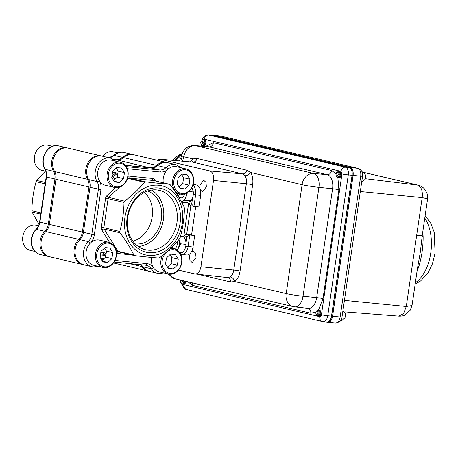 <?xml version="1.0" encoding="UTF-8"?>
<svg xmlns="http://www.w3.org/2000/svg" width="458" height="458" viewBox="0 0 458 458"><rect width="100%" height="100%" fill="white"/><g stroke="black" fill="none" stroke-linecap="round" stroke-linejoin="round"><path stroke-width="0.69" d="M192.887 185.101A9.252 5.393 95.7 0 1 195.618 194.919L193.934 206.444L198.846 206.936L200.747 195.366A8.33 4.861 95.7 0 0 200.037 188.822L199.74 188.146A9.252 5.393 -84.3 0 0 196.579 185.032L193.139 184.225M193.31 194.576L200.524 195.411A9.252 5.393 -84.3 0 0 199.74 188.146M193.213 246.976A8.33 4.861 95.7 0 1 191.347 251.98L190.923 252.581A9.252 5.393 -84.3 0 0 192.995 247.028L193.213 246.976M185.776 246.186L192.995 247.028L194.679 235.509L189.767 235.017L188.089 246.536A9.252 5.393 95.7 0 1 181.883 254.499L186.79 254.992A9.252 5.393 -84.3 0 0 190.923 252.581M191.662 204.228L193.934 206.444L190.7 205.688L188.593 203.501L191.662 204.228L192.635 197.57M194.679 235.509L186.692 234.29L183.893 235.715L188.593 203.501M190.86 205.728L186.692 234.29L189.767 235.017L186.967 236.437L183.893 235.715M180.962 236.156A4.345 2.53 -84.3 0 0 180.624 235.881M191.604 234.782L195.715 206.621M83.219 264.644A14.725 11.925 -76.8 0 1 82.686 264.535A14.725 11.925 -76.8 0 1 74.167 254.138A14.725 11.925 -76.8 0 1 78.845 239.374A11.044 8.942 103.2 0 0 82.36 232.149L88.938 187.03A11.044 8.942 103.2 0 0 87.604 179.318A14.725 11.925 -76.8 0 1 87.65 163.357A14.725 11.925 -76.8 0 1 99.85 155.686A14.725 11.925 -76.8 0 1 101.103 155.897A14.725 11.925 -76.8 0 1 101.624 156.035M101.103 155.897L68.122 148.129A14.725 11.925 103.2 0 0 66.868 147.923A14.725 11.925 103.2 0 0 54.662 155.594A14.725 11.925 103.2 0 0 54.622 171.55A11.044 8.942 -76.8 0 1 55.956 179.267L49.372 224.38A11.044 8.942 -76.8 0 1 45.857 231.611A14.725 11.925 103.2 0 0 41.18 246.37A14.725 11.925 103.2 0 0 49.704 256.772L82.686 264.535M125.263 165.246L150.041 167.731A11.044 8.942 103.2 0 0 156.584 165.384A14.725 11.925 -76.8 0 1 165.315 162.258A14.725 11.925 -76.8 0 1 166.569 162.464A14.725 11.925 -76.8 0 1 167.09 162.601M166.569 162.464L133.581 154.701A14.725 11.925 103.2 0 0 132.328 154.489A14.725 11.925 103.2 0 0 123.603 157.621A11.044 8.942 -76.8 0 1 117.053 159.968L114.053 159.665M113.573 262.818A14.725 11.925 103.2 0 0 115.164 263.344L148.152 271.107A14.725 11.925 -76.8 0 1 141.825 266.55A11.044 8.942 103.2 0 0 140.131 264.661M113.802 159.499L116.006 159.716A11.044 8.942 103.2 0 0 122.549 157.375A14.725 11.925 -76.8 0 1 131.28 154.243A14.725 11.925 -76.8 0 1 132.534 154.455A14.725 11.925 -76.8 0 1 133.055 154.592M49.183 256.635A14.725 11.925 -76.8 0 1 48.651 256.526A14.725 11.925 -76.8 0 1 40.127 246.123A14.725 11.925 -76.8 0 1 44.81 231.359A11.044 8.942 103.2 0 0 48.319 224.134L54.903 179.015A11.044 8.942 103.2 0 0 53.569 171.303A14.725 11.925 -76.8 0 1 53.609 155.348A14.725 11.925 -76.8 0 1 65.815 147.671A14.725 11.925 -76.8 0 1 67.068 147.882A14.725 11.925 -76.8 0 1 67.589 148.02M114.643 263.207A14.725 11.925 -76.8 0 1 114.116 263.092A14.725 11.925 -76.8 0 1 113.492 262.926M112.399 176.622A12.91 10.46 103.2 0 0 117.328 173.158M117.958 152.886L113.315 151.793A12.91 10.46 103.2 0 0 112.216 151.609A12.91 10.46 103.2 0 0 102.792 156.292M115.759 173.004A11.988 9.715 -76.8 0 1 112.044 175.506M104.309 254.493A12.91 10.46 103.2 0 0 105.661 253.137M104.092 252.982A11.988 9.715 -76.8 0 1 102.724 254.173M38.506 225.742L36.182 225.199A12.91 10.46 103.2 0 0 35.083 225.015A12.91 10.46 103.2 0 0 22.9 236.042A12.91 10.46 103.2 0 0 30.262 250.331L34.905 251.425M52.493 146.314L47.85 145.22A12.91 10.46 103.2 0 0 46.75 145.037A12.91 10.46 103.2 0 0 34.568 156.064A12.91 10.46 103.2 0 0 41.93 170.353L45.771 171.258M39.01 224.454L32.1 212.1L31.854 210.772C32.049 200.799 33.463 191.106 36.096 181.706L36.714 180.463L45.348 171.16M140.978 264.747A11.044 8.942 -76.8 0 1 142.879 266.802A14.725 11.925 103.2 0 0 149.205 271.354L157.609 273.334A14.725 11.925 -76.8 0 1 151.283 268.777A1.838 0.859 -33.7 0 0 153.527 267.821M126.276 166.626L159.493 169.958A11.044 8.942 103.2 0 0 166.042 167.611A14.725 11.925 -76.8 0 1 174.767 164.485A14.725 11.925 -76.8 0 1 176.021 164.691L167.617 162.716A14.725 11.925 103.2 0 0 166.369 162.504A14.725 11.925 103.2 0 0 157.638 165.63A11.044 8.942 -76.8 0 1 151.088 167.977L125.395 165.401M100.903 155.932A14.725 11.925 103.2 0 0 88.697 163.609A14.725 11.925 103.2 0 0 88.657 179.565A11.044 8.942 -76.8 0 1 89.991 187.276L83.408 232.395A11.044 8.942 -76.8 0 1 79.892 239.62A14.725 11.925 103.2 0 0 75.215 254.385A14.725 11.925 103.2 0 0 83.74 264.787L92.144 266.762A14.725 11.925 -76.8 0 1 83.619 256.365A14.725 11.925 -76.8 0 1 88.297 241.601A11.044 8.942 103.2 0 0 91.812 234.37L98.396 189.257A11.044 8.942 103.2 0 0 97.062 181.545A14.725 11.925 -76.8 0 1 97.102 165.584A14.725 11.925 -76.8 0 1 109.307 157.913A14.725 11.925 -76.8 0 1 110.561 158.119L102.157 156.144A14.725 11.925 103.2 0 0 100.903 155.932M158.743 185.244A35.524 28.774 -76.8 0 1 182.336 223.212A35.524 28.774 -76.8 0 1 148.506 255.409A35.524 28.774 -76.8 0 1 124.908 217.447A35.524 28.774 -76.8 0 1 158.743 185.244M145.587 181.878L144.453 182.301L128.543 178.557A1.838 1.489 -76.8 0 1 129.671 178.128L145.587 181.878L158.399 183.286L169.374 184.265L153.459 180.515A1.838 1.489 -76.8 0 1 153.619 180.544L169.506 184.282L170.347 184.9C176.147 192.56 180.755 199.974 184.168 207.142L184.419 208.47C184.225 218.443 182.811 228.13 180.177 237.53L179.553 238.773C174.2 245.311 167.594 251.602 159.739 257.636L158.605 258.06L147.631 257.081L134.818 255.673L133.845 255.037C130.478 247.95 125.87 240.536 120.019 232.796L104.109 229.052L117.935 251.287L133.845 255.037M148.902 252.679A32.758 26.535 -76.8 0 1 127.141 217.67A32.758 26.535 -76.8 0 1 158.342 187.975A32.758 26.535 -76.8 0 1 180.103 222.983A32.758 26.535 -76.8 0 1 148.902 252.679M156.716 189.915A30.486 24.692 103.2 0 0 128.074 215.329A30.486 24.692 103.2 0 0 144.35 249.433A30.486 24.692 103.2 0 0 147.928 250.125A30.486 24.692 103.2 0 0 176.811 223.475A30.486 24.692 103.2 0 0 158.308 190.139A30.486 24.692 103.2 0 0 156.716 189.915M135.213 243.919A27.314 22.127 103.2 0 0 135.402 243.937A27.314 22.127 103.2 0 0 160.895 221.924A27.314 22.127 103.2 0 0 147.671 191.003M184.906 168.721A12.91 10.46 -76.8 0 1 186.005 168.905A12.91 10.46 -76.8 0 1 193.373 183.194A12.91 10.46 -76.8 0 1 181.191 194.221A12.91 10.46 -76.8 0 1 180.091 194.037A12.91 10.46 -76.8 0 1 172.723 179.748A12.91 10.46 -76.8 0 1 184.906 168.721M186.005 168.905L176.656 166.706A12.91 10.46 103.2 0 0 175.557 166.523A12.91 10.46 103.2 0 0 167.502 169.643A12.91 10.46 103.2 0 0 163.283 182.816M181.849 193.436A11.988 9.715 103.2 0 0 193.265 182.57A11.988 9.715 103.2 0 0 185.301 169.752A11.988 9.715 103.2 0 0 173.88 180.624A11.988 9.715 103.2 0 0 181.849 193.436M119.446 162.149A12.91 10.46 -76.8 0 1 120.546 162.332A12.91 10.46 -76.8 0 1 127.908 176.628A12.91 10.46 -76.8 0 1 115.725 187.654A12.91 10.46 -76.8 0 1 114.626 187.471A12.91 10.46 -76.8 0 1 107.264 173.176A12.91 10.46 -76.8 0 1 119.446 162.149M120.546 162.332L111.197 160.134A12.91 10.46 103.2 0 0 110.097 159.951A12.91 10.46 103.2 0 0 99.26 166.941A12.91 10.46 103.2 0 0 99.632 181.128A12.91 10.46 103.2 0 0 105.277 185.267L114.626 187.471M116.384 186.87A11.988 9.715 103.2 0 0 127.805 175.998A11.988 9.715 103.2 0 0 119.836 163.185A11.988 9.715 103.2 0 0 108.42 174.051A11.988 9.715 103.2 0 0 116.384 186.87M107.779 242.127A12.91 10.46 -76.8 0 1 108.878 242.311A12.91 10.46 -76.8 0 1 116.24 256.606A12.91 10.46 -76.8 0 1 104.058 267.632A12.91 10.46 -76.8 0 1 102.958 267.449A12.91 10.46 -76.8 0 1 95.596 253.154A12.91 10.46 -76.8 0 1 107.779 242.127M108.878 242.311L99.529 240.112A12.91 10.46 103.2 0 0 98.43 239.929A12.91 10.46 103.2 0 0 90.638 242.797A12.91 10.46 103.2 0 0 86.093 255.839A12.91 10.46 103.2 0 0 93.609 265.245L102.958 267.449M104.716 266.842A11.988 9.715 103.2 0 0 116.137 255.976A11.988 9.715 103.2 0 0 108.168 243.158A11.988 9.715 103.2 0 0 96.752 254.03A11.988 9.715 103.2 0 0 104.716 266.842M169.964 248.986A12.91 10.46 -76.8 0 1 173.239 248.7A12.91 10.46 -76.8 0 1 174.338 248.883A12.91 10.46 -76.8 0 1 181.706 263.173A12.91 10.46 -76.8 0 1 169.523 274.199A12.91 10.46 -76.8 0 1 168.424 274.016A12.91 10.46 -76.8 0 1 162.544 255.421M170.181 273.415A11.988 9.715 103.2 0 0 181.597 262.548A11.988 9.715 103.2 0 0 173.634 249.73A11.988 9.715 103.2 0 0 162.212 260.602A11.988 9.715 103.2 0 0 170.181 273.415M168.407 268.543L173.301 269.035L177.378 265.153L178.248 259.176L175.408 254.602L170.513 254.11L166.437 257.991L165.561 263.968L168.407 268.543M167.926 267.77L173.301 269.035M167.496 267.077L171.074 263.671L171.945 257.694L170.015 254.585M171.945 257.694L178.248 259.176M171.074 263.671L177.378 265.153M151.718 257.476A12.91 10.46 103.2 0 0 153.241 267.375A12.91 10.46 103.2 0 0 159.075 271.817L168.424 274.016M100.972 251.419L100.102 257.402L102.941 261.976L107.836 262.463L111.912 258.587L112.788 252.604L109.943 248.03L105.048 247.543L100.972 251.419M102.031 260.505L105.609 257.098L106.485 251.121L104.55 248.013M106.485 251.121L112.788 252.604M105.609 257.098L111.912 258.587M102.46 261.197L107.836 262.463M121.61 168.052L116.716 167.565L112.639 171.441L111.769 177.423L114.609 181.998L119.504 182.484L123.58 178.609L124.45 172.626L121.61 168.052M113.698 180.526L117.277 177.126L118.153 171.143L116.218 168.034M118.153 171.143L124.45 172.626M117.277 177.126L123.58 178.609M114.128 181.219L119.504 182.484M189.045 185.175L189.915 179.198L187.076 174.624L182.181 174.132L178.105 178.013L177.229 183.99L180.074 188.564L184.969 189.057L189.045 185.175L182.742 183.692L183.612 177.715L189.915 179.198M179.164 187.099L182.742 183.692M179.593 187.791L184.969 189.057M183.612 177.715L181.683 174.607M132.9 241.2A27.314 22.127 103.2 0 0 151.627 219.857A27.314 22.127 103.2 0 0 144.39 192.4M138.207 246.461A29.804 24.142 103.2 0 0 162.836 222.496A29.804 24.142 103.2 0 0 151.484 190.064M118.908 251.929A1.838 1.489 -76.8 0 1 118.748 251.9L134.818 255.673M119.773 231.467C122.406 222.067 123.82 212.38 124.015 202.407L108.099 198.657L103.863 227.723L119.773 231.467L120.019 232.796M109.611 242.522L101.819 229.985A3.681 2.983 103.2 0 1 101.321 227.323L105.563 198.262L108.099 198.657A1.838 1.489 -76.8 0 1 108.723 197.415L124.639 201.165C132.425 195.194 139.032 188.908 144.453 182.301M124.639 201.165L124.015 202.407M101.493 259.64L102.804 259.772M100.834 258.581L103.748 258.873M148.678 271.216A14.725 11.925 -76.8 0 1 148.152 271.107M100.823 252.438L105.861 253.16L100.892 251.986M105.861 253.16L106.239 252.799M112.634 172.689L117.529 173.181L112.559 172.008M117.529 173.181L117.906 172.821M111.958 176.135A12.91 10.46 103.2 0 0 115.565 178.757M105.89 255.18A11.965 9.692 103.2 0 0 102.769 254.179L100.6 253.961M100.457 254.94L103.159 255.215A11.044 8.942 -76.8 0 1 104.098 255.369L105.804 255.77M177.389 194.982A3.504 2.044 -84.3 0 0 177.916 193.528M178.288 196.408A4.603 2.685 -84.3 0 0 179.41 193.877M181.328 201.617L185.874 200.255L186.251 195.766L187.517 192.515M181.168 201.325A8.049 4.694 -84.3 0 0 182.404 201.154A8.049 4.694 -84.3 0 0 186.251 195.766A8.049 4.694 -84.3 0 0 186.652 193.041M184.729 199.213L185.215 200.392M181.723 202.339L185.662 202.734C188.45 202.178 190.265 201.531 191.106 200.776C192.829 197.936 193.579 194.994 193.356 191.954L191.896 187.477M185.874 200.255L191.106 200.776M188.822 191.501L193.356 191.954M182.198 197.793A4.603 2.685 -84.3 0 0 184.557 193.906M177.71 250.515L178.414 247.818L180.733 243.833L185.971 244.36C186.183 241.813 185.416 239.173 183.681 236.431L180.561 236.116M177.154 250.108A8.049 4.694 -84.3 0 0 178.414 247.818A8.049 4.694 -84.3 0 0 178.843 239.792L178.809 239.666A8.049 4.694 -84.3 0 1 178.843 239.792L180.733 243.833M179.341 252.129L182.816 252.478C184.843 249.873 185.891 247.165 185.971 244.36M179.748 252.673L182.816 252.478M172.242 246.793A4.603 2.685 -84.3 0 0 176.754 246.164A4.603 2.685 -84.3 0 0 177.04 241.715M362.123 181.855L365.215 179.238L365.644 177.527L365.627 175.156L363.114 171.985M341.92 320.36L345.011 317.749L345.435 316.037L345.418 313.661L343.088 310.495M211.997 135.293L213.354 135.196L350.084 167.388C352.5 168.389 353.513 171.057 353.129 175.403L332.582 316.272C331.712 320.503 330.012 322.535 327.47 322.369L325.718 321.957M352.076 175.174C352.414 171.086 351.452 168.55 349.191 167.554C351.526 168.521 352.505 171.097 352.133 175.294L331.586 316.163C330.745 320.251 329.102 322.214 326.651 322.054C329.073 322.146 330.693 320.176 331.512 316.146L352.076 175.174M327.579 322.146C330.035 322.306 331.678 320.342 332.514 316.26L353.066 175.385C353.439 171.195 352.454 168.613 350.118 167.645L212.357 135.339M156.939 160.197L160.042 159.235L209.924 170.977C212.747 172.134 213.949 175.248 213.542 180.32L200.93 266.751C199.911 271.743 197.896 274.142 194.902 273.947L178.494 270.088M179.313 160.93L181.07 157.357A12.257 3.841 19.4 0 0 182.725 160.443L183.864 156.762L192.927 158.897L197.049 158.491A4.603 3.727 -76.8 0 1 192.795 162.172L242.671 173.914A4.603 3.727 103.2 0 0 246.925 170.233L250.543 172.46A4.603 3.069 -34.3 0 1 244.956 175.695L242.671 173.914L209.924 170.977M190.373 253.285L189.48 256.148L189.956 260.51L192.205 262.56L196.058 257.608L195.6 253.16L193.35 251.11L191.433 251.866M200.478 190.064L202.539 191.713L206.398 186.761L205.94 182.313L203.69 180.269L199.831 185.215L199.951 188.616M315.791 312.619L316.278 311.291L317.314 310.742L318.258 313.135L316.73 315.007L315.974 314.28L315.791 312.619M316.352 311.194L317.703 310.369C318.654 310.627 319.117 311.589 319.083 313.255C318.86 314.932 318.253 315.797 317.257 315.848L316.323 315.058A3.017 1.758 -84.3 0 1 316.255 314.909A3.017 1.758 -84.3 0 1 316.186 314.749M316.077 314.497L316.988 315.156L315.991 314.314M317.617 315.825L317.995 316.003C318.991 316.037 319.627 315.15 319.902 313.352C319.965 311.509 319.449 310.387 318.344 309.98L316.85 310.627M183.864 156.762A12.257 9.927 -76.8 0 1 195.451 145.644L313.633 173.468A12.377 7.219 95.7 0 1 318.94 187.167A12.377 7.219 95.7 0 1 318.917 187.351L303.03 296.234A12.377 7.219 95.7 0 1 294.683 306.883L308.24 308.389A12.526 7.299 -84.3 0 0 316.684 297.614A4.603 0.286 8.3 0 1 322.999 298.605L318.493 309.997C319.598 310.398 320.113 311.52 320.045 313.364C319.776 315.167 319.14 316.049 318.144 316.014M318.642 315.98L318.923 316.094C319.919 316.129 320.554 315.247 320.829 313.444C320.898 311.6 320.377 310.478 319.278 310.072L318.762 310.083M319.232 310.066L319.426 310.089C320.526 310.495 321.047 311.617 320.978 313.461C320.703 315.259 320.068 316.14 319.071 316.112L318.923 316.094M203.226 142.787L201.697 144.665L200.942 143.932L200.753 142.272L201.239 140.944L203.226 142.787M201.045 144.15L201.949 144.808L200.965 143.984M201.314 140.852L204.05 142.907C203.827 144.585 203.215 145.449 202.224 145.501L201.291 144.711A3.017 1.758 -84.3 0 1 201.222 144.562A3.017 1.758 -84.3 0 1 201.154 144.402M202.585 145.478L202.957 145.655C203.953 145.69 204.589 144.808 204.863 143.005C204.932 141.161 204.417 140.039 203.312 139.633L201.818 140.285M203.272 139.627L203.461 139.65C204.566 140.051 205.081 141.178 205.012 143.022C204.737 144.82 204.102 145.701 203.106 145.667M203.604 145.633L203.89 145.747C204.886 145.781 205.522 144.9 205.797 143.096C205.86 141.253 205.344 140.131 204.239 139.73L203.73 139.736M204.199 139.719L204.388 139.742C205.493 140.148 206.008 141.27 205.945 143.114C205.671 144.911 205.035 145.799 204.039 145.764L203.89 145.747M183.051 280.691L183.017 281.292L181.488 283.17L180.738 282.443L180.698 280.136M180.836 282.66L181.746 283.313L180.755 282.489M183.853 280.88L183.841 281.412C183.618 283.09 183.011 283.954 182.021 284.006L181.082 283.216A3.017 1.758 -84.3 0 1 181.013 283.073A3.017 1.758 -84.3 0 1 180.95 282.907M182.376 283.989L182.925 284.183C183.898 284.212 184.534 283.33 184.809 281.527L184.179 283.21M182.753 284.16C183.75 284.195 184.385 283.313 184.66 281.51L184.677 281.075M183.4 284.143L183.681 284.258C184.677 284.286 185.313 283.405 185.587 281.607L185.605 281.292M185.753 281.327L185.736 281.618C185.461 283.422 184.826 284.304 183.83 284.269M335.995 174.109L336.481 172.786L337.523 172.237L338.462 174.624L336.939 176.502L336.183 175.775L335.995 174.109M336.556 172.683L337.912 171.859C338.863 172.122 339.321 173.084 339.292 174.744C339.063 176.422 338.456 177.286 337.466 177.343L336.527 176.548A3.017 1.758 -84.3 0 1 336.458 176.404A3.017 1.758 -84.3 0 1 336.395 176.238M336.286 175.992L337.191 176.645L336.201 175.809M337.827 177.32L338.199 177.492C339.195 177.527 339.83 176.645 340.105 174.841C340.174 173.004 339.653 171.876 338.554 171.475L337.059 172.122M338.508 171.464L338.702 171.487C339.802 171.893 340.323 173.015 340.254 174.859C339.979 176.662 339.344 177.544 338.348 177.509M338.846 177.475L339.132 177.589C340.128 177.624 340.763 176.736 341.033 174.939C341.101 173.095 340.586 171.973 339.481 171.567L338.966 171.573M339.367 171.55L339.63 171.584C340.735 171.985 341.25 173.107 341.181 174.95C340.912 176.754 340.277 177.635 339.281 177.601M174.309 160.483A21.165 16.929 -76.9 0 1 180.263 155.21M182.187 153.613A21.165 16.929 103.1 0 0 173.124 160.38M175.654 160.603L181.843 154.695M341.204 174.641L340.38 172.013M339.138 173.198L339.012 175.998M340.265 174.137L340.117 175.672M183.904 280.891L183.566 282.666M205.963 142.816L205.138 140.177M203.896 141.367L203.77 144.161M205.024 142.283L204.875 143.829M320.995 313.146L320.176 310.518M318.928 311.703L318.808 314.503M183.784 156.848A12.257 2.101 -167.1 0 1 181.74 155.107L181.74 155.107C183.727 148.667 188.101 145.484 194.862 145.547A12.377 7.219 95.7 0 1 195.451 145.644L209.043 146.863A12.526 7.299 -84.3 0 0 208.442 146.766L194.862 145.547M227.546 277.582L230.179 276.976A4.603 3.361 -124.2 0 1 234.622 281.578L230.62 281.996L197.999 274.313M194.902 273.947L227.901 277.64A4.603 3.727 103.2 0 1 230.62 281.996M160.042 159.235L192.354 162.098L159.642 159.172M190.133 161.903L192.927 158.897A4.603 3.361 -124.2 0 1 192.108 162.08M202.041 140.051L203.489 137.097L205.236 135.631L208.361 134.967L212.117 135.305A6.904 4.025 95.7 0 1 212.449 135.356L213.451 135.471M327.888 322.197L326.731 322.071M326.817 322.077L323.108 321.665A6.859 4.002 -84.3 0 0 327.739 315.762A4.603 0.286 -171.7 0 1 321.424 314.778C321.144 316.106 320.606 316.747 319.81 316.707L183.137 284.533L182.542 284.086M335.508 323.033A6.979 4.07 -84.3 0 0 340.139 317.022L360.692 176.147A6.979 4.07 -84.3 0 0 357.709 168.315L221.042 136.141A6.979 4.07 -84.3 0 0 220.979 136.129A6.979 4.07 -84.3 0 0 220.785 136.095L358.036 168.378C361.511 169.718 363.011 172.322 362.553 176.187L342 317.056C341.994 320.279 339.83 322.272 335.508 323.033L327.47 322.369M422.826 231.536L423.135 236.769C423.158 241.612 422.808 246.725 422.076 252.1C421.234 257.505 420.129 262.377 418.761 266.716A4.603 2.044 17.3 0 0 417.702 266.848M423.135 236.769A4.603 1.523 -0.2 0 1 422.121 236.442M418.761 266.716L417.02 271.336M344.857 311.898L398.872 316.152L403.567 313.61L406.286 306.505L344.433 300.402M412.028 305.555L406.286 306.505L411.776 268.857A13.803 0.859 8.3 0 0 417.364 268.978L412.011 305.652L410.11 310.318L404.695 315.15C403.326 315.888 401.385 316.226 398.866 316.152M411.776 268.857L416.677 235.275A13.803 0.859 8.3 0 0 422.265 235.395L420.318 252.089L417.364 268.978M416.677 235.275L422.173 197.627C422.883 190.803 421.286 186.618 417.393 185.066L365.392 178.717M364.425 172.54L418.366 185.238L364.499 172.609M360.314 191.524L422.173 197.627L427.6 198.812L427.566 196.024C427.875 195.016 426.827 192.618 424.429 188.833C422.442 186.835 420.421 185.639 418.366 185.238M185.994 243.106L186.967 236.437M180.67 254.253L181.883 254.499A9.252 5.393 95.7 0 1 181.471 254.43A1.838 1.489 -76.8 0 1 181.316 254.402A1.838 1.489 -76.8 0 1 180.229 252.667M196.579 185.032L193.018 184.677M54.622 171.55L87.604 179.318L88.36 179.026M123.603 157.621L156.584 165.384L157.243 165.968M123.208 157.958L122.549 157.375L114.145 155.394A11.044 8.942 -76.8 0 1 108.981 157.747M54.325 171.011L53.569 171.303L45.165 169.328A11.044 8.942 -76.8 0 1 46.498 177.04L46.166 176.925L39.583 222.038C39.113 224.998 37.917 227.46 35.999 229.441C29.135 236.162 28.843 250.915 40.247 254.545L48.651 256.526M55.968 179.181L46.498 177.04L39.915 222.153A11.044 8.942 -76.8 0 1 36.405 229.384A14.725 11.925 103.2 0 0 31.728 244.148A14.725 11.925 103.2 0 0 40.247 254.545M35.999 229.441A1.838 0.653 -135.2 0 1 36.405 229.384L44.81 231.359L45.531 231.954M44.838 169.111C38.873 159.876 46.997 144.127 57.33 145.678L58.664 145.902A14.725 11.925 103.2 0 0 57.41 145.696A14.725 11.925 103.2 0 0 45.21 153.367A14.725 11.925 103.2 0 0 45.165 169.328A1.838 0.819 -30.1 0 1 44.838 169.111C46.109 171.361 46.556 173.966 46.166 176.925M122.876 152.268A14.725 11.925 103.2 0 0 114.145 155.394A1.838 0.704 48.1 0 0 113.744 155.451C116.464 153.052 119.481 151.987 122.796 152.251L124.129 152.474A14.725 11.925 103.2 0 0 122.876 152.268M167.903 169.265A1.838 0.704 48.1 0 0 166.042 167.611L157.638 165.63M99.357 180.67A1.838 0.819 149.9 0 1 97.062 181.545L88.657 179.565M93.398 266.974A14.725 11.925 -76.8 0 1 92.144 266.762L93.478 266.985L98.315 266.356M90.237 243.181A1.838 0.653 -135.2 0 0 88.297 241.601L79.892 239.62M158.857 273.541A14.725 11.925 -76.8 0 1 157.609 273.334L158.943 273.558L163.781 272.922M145.598 265.205L114.105 262.045L145.678 265.216A1.838 1.071 95.7 0 1 145.598 265.205M114.992 260.43L146.915 263.636A1.838 1.071 95.7 0 1 145.678 265.216L146.537 265.359A11.044 8.942 103.2 0 0 145.753 265.222M142.879 266.802L151.283 268.777A11.044 8.942 103.2 0 0 146.537 265.359M146.915 263.636A12.881 10.437 -76.8 0 1 153.241 267.375M151.088 167.977L159.493 169.958A1.838 1.071 95.7 0 1 160.283 172.025L127.307 168.71M167.502 169.643A12.881 10.437 -76.8 0 1 160.283 172.025M176.736 193.969A12.881 10.437 -76.8 0 1 176.994 193.31M128.887 176.067L152.674 178.454A1.838 1.071 -84.3 0 0 153.459 180.515L129.671 178.128A1.838 1.071 -84.3 0 1 128.887 176.067A3.681 2.983 103.2 0 0 127.994 176.135M118.748 251.9A1.838 1.489 -76.8 0 1 117.935 251.287A1.838 0.842 -31.9 0 0 116.384 251.677M101.819 229.985A1.838 0.842 -31.9 0 1 104.109 229.052A1.838 1.489 -76.8 0 1 103.863 227.723L101.321 227.323M127.582 178.002A1.838 0.676 -133.6 0 0 128.543 178.557L126.746 180.263M119.424 187.236L108.723 197.415A1.838 0.676 -133.6 0 1 106.811 195.778L115.393 187.614M154.054 180.647A1.838 0.842 -31.9 0 1 154.627 179.731A3.681 2.983 103.2 0 0 152.674 178.454M154.627 179.731L155.388 180.962M131.435 254.888L117.592 253.497A1.838 1.071 -84.3 0 1 118.794 251.911M116.509 253.114A3.681 2.983 103.2 0 0 117.592 253.497M106.811 195.778A3.681 2.983 103.2 0 0 105.563 198.262M99.632 181.128A12.881 10.437 -76.8 0 1 100.932 189.652L94.348 234.771A12.881 10.437 -76.8 0 1 90.638 242.797M100.932 189.652L89.991 187.276M94.348 234.771L83.408 232.395M102.512 260.047L101.613 259.835M45.857 231.611L78.845 239.374L79.566 239.963M49.372 224.38L83.419 232.315M55.956 179.267L90.003 187.196M150.098 167.88L117.053 159.968M129.082 263.55L141.825 266.55L142.495 266.264M36.714 180.463L45.353 182.496M45.159 183.841L36.096 181.706M31.854 210.772L40.917 212.901M40.739 214.132L32.1 212.1M49.384 224.3L39.583 222.038M112.926 158.995L116.063 159.865M102.769 254.179L103.159 255.215L105.798 255.833M415.354 282.781A37.951 22.127 -84.3 0 0 430.766 252.971A37.951 22.127 -84.3 0 0 424.784 218.128M221.369 136.198A4.603 3.727 103.2 0 0 221.042 136.141L213.411 135.213M331.512 316.146L327.739 315.762L348.286 174.893A6.859 4.002 -84.3 0 0 348.303 174.79A6.859 4.002 -84.3 0 0 345.361 167.199L349.116 167.531L212.523 135.373M350.118 167.645L349.116 167.531M240.061 271.062L252.65 184.757C253.274 179.782 252.57 175.683 250.543 172.46L302.097 184.723L286.21 293.601L234.622 281.578C237.427 279.489 239.242 275.985 240.061 271.062A4.603 0.286 8.3 0 0 233.752 270.071L246.341 183.767A8.788 5.124 -84.3 0 0 246.358 183.635A8.788 5.124 -84.3 0 0 244.956 175.695M302.097 184.723A12.257 0.761 8.3 0 0 318.917 187.351L332.565 188.736A12.526 7.299 -84.3 0 0 332.594 188.547A12.526 7.299 -84.3 0 0 327.224 174.681L209.043 146.863A4.603 3.727 -76.8 0 0 213.394 142.684L205.379 146.491M302.045 184.585A12.257 9.927 -76.8 0 1 313.633 173.468L327.224 174.681A4.603 3.727 -76.8 0 0 331.575 170.508L213.394 142.684M308.16 308.377A4.603 3.727 -76.8 0 1 310.753 313.215L315.883 312.156M192.343 282.878A4.603 3.727 -76.8 0 1 192.572 285.391L310.753 313.215M187.923 281.836L192.572 285.391M203.335 139.633L204.342 139.198L341.01 171.372L341.971 173.908L321.424 314.778M201.984 146.188L202.093 145.472M322.999 298.605L338.88 189.721L337.855 177.338M336.046 173.811L331.575 170.508M204.342 139.198A4.603 3.727 -76.8 0 1 208.688 135.024L345.361 167.199A4.603 3.727 103.2 0 0 341.01 171.372M208.361 134.967A6.859 4.002 95.7 0 1 208.688 135.024L212.46 135.362M352.065 175.277L348.286 174.893A4.603 0.286 -171.7 0 1 341.971 173.908M181.271 283.519L185.805 289.382L323.108 321.665A6.859 4.002 -84.3 0 1 322.833 321.619A4.603 3.727 -76.8 0 1 322.472 321.556A4.603 3.727 -76.8 0 1 319.81 316.707M185.805 289.382A4.603 3.727 -76.8 0 1 183.137 284.533M286.124 293.704A12.257 9.927 -76.8 0 0 293.229 306.631L175.048 278.808A12.257 9.927 -76.8 0 1 169.277 274.17M286.21 293.601A12.257 0.761 8.3 0 0 303.03 296.234L316.684 297.614L332.565 188.736A4.603 0.286 8.3 0 1 338.88 189.721M230.179 276.976A8.788 5.124 -84.3 0 0 233.752 270.071L200.93 266.751M213.525 180.446L246.341 183.767A4.603 0.286 -171.7 0 1 252.65 184.757M197.049 158.491L246.925 170.233M182.439 161.21L182.725 160.443M332.514 316.26L331.586 316.163M352.133 175.294L353.066 175.385M362.553 176.187A4.603 0.286 -171.7 0 1 360.692 176.147L353.129 175.403M342 317.056A4.603 0.286 -171.7 0 1 340.139 317.022L332.582 316.272M213.147 135.162L220.785 136.095A6.979 4.07 -84.3 0 0 220.584 136.078M358.036 168.378A4.603 3.727 103.2 0 0 357.709 168.315L350.084 167.388M113.481 262.944L114.116 263.092M174.338 248.883L170.926 248.076M180.091 194.037L176.175 193.121M181.362 167.811L176.021 164.691M177.767 193.494L177.263 194.782M115.903 161.239L110.561 158.119M108.884 157.724L113.744 155.451M58.664 145.902L67.068 147.882M124.129 152.474L132.534 154.455M174.08 248.528L171.916 248.31M185.862 198.331L185.301 198.274M181.471 197.89L179.038 197.644M425.121 215.804L430.692 223.08L434.184 232.16L435.1 253.074L432.392 263.9L428.058 272.75L420.644 280.972L415.154 284.155M363.291 171.99L362.038 171.864M345.418 313.661L345.011 317.749M342.092 320.388L340.821 320.257M365.627 175.156L365.215 179.238M362.301 181.878L361.728 181.82M174.807 160.529L179.765 155.56L182.003 154.146M201.119 146.108L201.32 144.762M175.048 278.808L167.771 273.867M293.229 306.631L294.683 306.883M181.07 157.357L181.74 155.107M427.6 198.812L422.265 235.395"/></g></svg>
